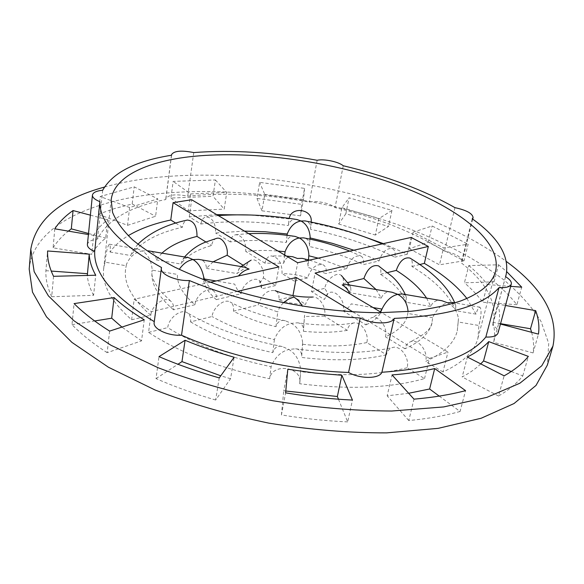 <?xml version="1.0" encoding="UTF-8"?>
<svg xmlns="http://www.w3.org/2000/svg" width="584" height="584" viewBox="0 0 584 584"><rect width="100%" height="100%" fill="white"/><g stroke="black" fill="none" stroke-linecap="round" stroke-linejoin="round"><path stroke-width="0.44" stroke-dasharray="2.92 2.19" d="M161.936 253.142L156.22 259.865C155.979 254.42 153.315 251.397 148.227 250.806L142.292 250.945L137.992 249.061C135.692 248.565 133.758 249.353 132.174 251.412L130.772 255.544C140.35 242.265 157.549 232.841 182.376 227.271C183.047 223.183 184.727 220.781 187.398 220.058M213.08 261.829L206.415 268.385C206.225 262.939 203.655 259.938 198.691 259.384M216.642 238.352C213.992 239.17 212.313 241.564 211.612 245.543C196.772 249.623 186.544 255.799 180.93 264.056L182.259 260.216C183.916 257.967 185.989 257.106 188.479 257.639M194.91 304.724L173.506 309.819C173.952 306.023 173.047 303.154 170.791 301.213C164.958 295.884 151.731 304.987 150.745 315.229L131.641 319.776C111.106 301.621 101.777 284.598 103.667 268.698L105.032 262.172L126.21 265.757L126.465 264.369C129.816 256.639 135.087 252.164 142.292 250.945C148.168 254.617 151.475 261.026 152.212 270.158L177.456 274.436C176.886 284.065 182.704 294.161 194.91 304.724C196.056 294.803 208.466 286.123 213.846 291.175C215.985 293.066 216.803 295.884 216.299 299.636C208.203 292.489 203.933 285.561 203.487 278.845L204.101 278.948M131.641 319.776L134.167 299.249L151.271 311.637L237.286 291.394M285.328 320.769C263.844 316.44 245.419 310.17 230.052 301.957C232.921 303.622 234.06 306.68 233.461 311.155C245.652 317.638 259.814 322.813 275.962 326.668C277.677 321.507 280.802 319.536 285.328 320.769L291.35 323.368L297.453 322.806C318.995 325.719 337.793 325.762 353.853 322.937C361.029 321.324 369.168 333.369 366.847 342.567L386.396 354.787C387.426 350.75 389.579 348.305 392.871 347.443C400.617 345.217 409.786 358.094 407.136 367.745L424.51 378.607C390.791 388.083 349.181 389.798 299.68 383.746L299.869 382.301C301.724 366.423 271.757 362.788 269.625 378.739C220.38 368.351 180.025 352.904 148.57 332.398L151.271 311.637M424.51 378.607L429.481 358.401L447.986 352.086L381.702 312.695M466.879 298.468L476.033 314.134C477.354 309.476 478.661 307.162 479.939 307.199C481.712 309.425 481.362 315.521 478.895 325.492L477.967 338.07C474.558 351.466 462.886 362.773 442.957 371.993L447.986 352.086M383.352 243.623L407.289 254.201L411.099 237.433M311.199 221.526L311.06 222.657L335.909 228.3L360.051 235.286M296.986 219.54C292.774 218.679 289.868 220.679 288.262 225.541C257.113 221.132 227.994 220.621 200.911 224.001L189.267 216.876L216.73 214.642M250.58 215L289.073 218.883L288.262 225.541M189.267 216.876L191.669 199.75M105.032 262.172C106.164 251.857 107.617 245.879 109.383 244.229C110.274 244.565 110.493 247.163 110.047 252.032C114.376 245.864 120.428 240.425 128.21 235.695M311.06 222.657L310.586 229.366C341.501 235.607 369.584 244.878 394.835 257.164C395.667 252.836 394.872 249.988 392.448 248.631C386.666 247.835 382.221 251.923 379.118 260.902L363.401 264.64C347.21 256.843 329.201 250.799 309.374 246.514L309.52 245.353C309.301 240.9 307.359 238.403 303.687 237.863M310.586 229.366L310.724 228.242C310.491 223.847 308.571 221.402 304.965 220.905M310.126 236.702L310.046 237.907M353.846 250.215L379.118 260.902M200.911 224.001C201.67 219.708 203.502 217.306 206.407 216.81C212.693 217.927 215.744 223.307 215.576 232.965L244.433 231.111M308.87 254.522L308.79 255.777M318.222 258.164L346.692 268.618C349.874 259.311 354.561 255.091 360.751 255.96C363.306 257.347 364.19 260.238 363.401 264.64M295.066 236.389C290.752 235.564 287.795 237.615 286.197 242.55C266.158 240.024 247.499 239.812 230.22 241.915C231.038 237.6 232.972 235.191 236.016 234.688C242.725 235.87 245.973 241.447 245.754 251.412C255.777 250.281 266.516 250.156 277.977 251.047M308.717 255.763L308.053 266.143C307.87 261.625 305.906 259.019 302.162 258.34M292.715 256.734C288.262 256.055 285.248 258.216 283.678 263.223L264.953 263.158C265.902 258.675 268.041 256.259 271.377 255.916C278.663 257.376 282.225 263.274 282.057 273.619C290.686 273.655 299.161 275.101 307.505 277.94C310.892 268.253 315.988 263.829 322.799 264.654C325.653 265.997 326.719 268.961 325.989 273.546L307.899 267.348M426.576 298.11L430.758 306.454C432.97 301.468 436.679 299.555 441.891 300.716M451.943 302.41L455.71 305.381L455.739 310.695C449.154 294.825 434.547 280.086 411.924 266.486C412.771 262.311 412.107 259.508 409.939 258.062M458.17 321.981L458.462 318.543C457.111 311.155 453.52 305.914 447.68 302.833C441.453 304.425 436.445 309.367 432.656 317.659L431.956 322.769C429.459 333.172 420.458 341.837 404.96 348.765C405.836 345.334 407.617 343.027 410.289 341.859C418.042 338.129 428.539 351.261 425.641 361.408C443.731 353.211 454.272 343.056 457.272 330.938L458.17 321.981L478.895 325.492M376.096 289.533L381.25 298.052C383.425 293.037 387.061 291.102 392.171 292.263M402.259 293.971L404.727 294.978L406.194 296.833L406.42 302.322C402.617 292.533 393.996 283.203 380.564 274.334C381.345 270.253 380.666 267.435 378.505 265.881M432.656 317.659L407.8 313.447L407.997 312.367L407.442 315.44C405.442 324.032 398.113 331.164 385.455 336.837C388.061 326.916 378.235 314.404 370.986 318.017C368.431 319.163 366.737 321.456 365.92 324.894L343.261 311.038C345.801 300.169 334.45 287.927 327.821 293.562L324.346 299.468L311.506 291.62L315.075 273.093M382.191 308.68L382.089 309.097C380.41 315.411 375.023 320.674 365.92 324.894M407.8 313.447L407.442 315.44M346.794 284.547L350.707 287.379L351.021 292.92L343.202 283.685C343.881 279.911 343.261 277.174 341.355 275.473C336.932 271.356 326.449 279.137 324.726 288.306L326.602 291.358L327.171 294.329L324.346 299.468M373.081 307.571L351.21 303.863C349.743 306.615 347.093 309.009 343.261 311.038M190.566 321.886C212.861 335.274 240.272 345.524 272.801 352.641C274.509 347.4 277.67 345.37 282.298 346.553L288.897 349.458C280.78 351.604 274.845 357.364 271.086 366.745C229.548 357.861 195.1 344.815 167.739 327.602C168.754 317.805 180.989 308.549 187.143 312.703C189.946 314.499 191.085 317.565 190.566 321.886L212.028 316.521C213.197 307.25 224.263 298.446 230.045 301.964M366.847 342.567C348.378 346.392 326.916 346.962 302.468 344.275L302.651 342.859C301.709 333.858 297.942 327.354 291.35 323.368C283.62 325.222 277.969 330.624 274.392 339.559C250.156 334.077 229.366 326.398 212.028 316.521M210.006 282.32L134.167 299.249M352.948 311.914L429.481 358.401M53.545 276.312L51.706 296.738L93.586 295.322L95.725 275.225M93.586 295.322C89.9 288.445 87.812 281.817 87.315 275.444M51.706 296.738C47.465 287.62 45.53 278.94 45.895 270.691L47.603 250.974M45.895 270.691L51.239 271.078M54.786 228.811L53.1 247.813L91.71 254.354L93.674 235.425L88.418 234.534M93.674 235.425C96.893 229.658 101.565 224.431 107.69 219.752L105.697 238.104C99.587 242.966 94.929 248.382 91.71 254.354M90.389 215.16L107.69 219.752M88.527 233.49L105.697 238.104M129.619 207.524L100.214 196.545L134.196 186.851L157.797 198.91L129.619 207.524L127.546 225.336L98.36 214.226L100.214 196.545M127.546 225.336L155.6 216.255L157.797 198.91M98.36 214.226L114.544 208.554L132.188 203.984L134.196 186.851M132.188 203.984L155.6 216.255M215.416 179.96L226.738 192.457L224.19 209.108L212.999 196.29L215.416 179.96L173.134 181.383L170.937 198.056L212.999 196.29M170.937 198.056L188.289 210.868L190.647 193.917L173.134 181.383M304.556 188.384L303.527 199.524L300.541 215.854L301.643 204.342L304.556 188.384L259.632 182.369L256.982 198.451L301.643 204.342M256.982 198.451L261.997 210.824L264.756 194.384L259.632 182.369M391.959 210.408L378.841 218.642L375.344 235.045L388.469 226.461L391.959 210.408L349.049 197.801L345.852 213.751L388.469 226.461M345.852 213.751L338.691 224.001L341.925 207.678L349.049 197.801M216.299 299.636L241.039 293.752C242.55 283.152 255.748 275.203 260.15 281.466L261.617 284.685L261.639 288.854L259.887 282.824L263.384 277.896C265.107 268.428 256.916 257.369 250.864 260.281C248.485 261.362 246.959 263.669 246.287 267.216L242.791 265.026M263.384 277.896L275.59 285.532L278.904 266.939M175.718 223.11L182.376 227.271M205.897 241.973L211.612 245.543M307.505 277.94L294.278 281.087L297.672 262.749M407.289 254.201L394.835 257.164M346.692 268.618L325.989 273.546M413.129 232.162L409.355 248.755L428.291 242.243L464.003 260.814L468.149 244.229L443.555 247.937L413.129 232.162L432.102 225.979L468.149 244.229M428.291 242.243L432.102 225.979M409.355 248.755L439.489 264.808L443.555 247.937M109.617 331.099L107.149 352.685L141.547 340.859L144.233 319.813M141.547 340.859L121.91 327.091M107.149 352.685C93.002 343.509 81.285 334.165 71.993 324.668L74.073 303.607M71.993 324.668L94.666 320.974M494.101 281.817L498.59 264.808L468.777 265.574L464.426 282.817L494.101 281.817C503.065 289.182 510.657 296.811 516.891 304.702L521.724 287.175M498.59 264.808L506.766 271.691M468.777 265.574C476.201 271.728 482.399 278.057 487.37 284.554L482.734 302.242C477.858 295.584 471.755 289.109 464.426 282.817M219.241 377.906L215.671 400.025L230.556 378.724L234.126 357.255M230.556 378.724L220.759 375.797M215.671 400.025C194.348 393.806 174.47 386.666 156.03 378.593L159.009 356.642M156.03 378.593L177.93 364.255M343.202 283.685L347.925 282.503M380.564 274.334L387.645 272.56M411.924 266.486L419.933 264.479M311.506 291.62L324.726 288.306M353.853 322.945C350.488 323.646 348.29 326.106 347.276 330.332L324.594 316.156C326.544 307.352 319.397 296.409 312.812 297.044C309.148 297.329 306.768 299.76 305.658 304.322C296.584 304.373 287.649 302.862 278.853 299.789C279.481 295.059 278.203 292 275.035 290.613C267.326 289.722 261.727 294.504 258.238 304.95L233.461 311.155M278.853 299.789L292.818 296.3L292.942 295.613M292.818 296.3L305.658 304.322M148.57 332.398L167.739 327.602M531.63 332.318C533.572 339.26 534.046 346.122 533.053 352.926L538.455 334.136M500.561 323.675L492.933 322.375L497.809 304.184L505.489 305.49M497.809 304.184C499.794 310.768 500.086 317.229 498.67 323.565L493.597 342.326C495.064 335.793 494.845 329.15 492.933 322.375M338.464 399.215L347.67 421.896L352.437 400.069M285.788 391.017L283.751 390.689L287.81 369.249M347.67 421.896C325.996 420.954 303.914 418.626 281.43 414.917L285.62 392.842M281.43 414.917L283.751 390.689M511.27 371.512L522.775 375.892C517.059 383.221 508.971 389.929 498.502 396.018L504.123 375.826M522.775 375.892L528.352 356.401M480.741 363.883C475.858 368.635 469.667 372.993 462.17 376.965L467.368 357.05M439.234 396.113L460.068 411.486L465.572 390.645M408.654 393.273L387.17 395.821L392.032 374.921M460.068 411.486C444.899 415.706 427.802 418.728 408.771 420.56L413.99 399.157M408.771 420.56L387.17 395.821M53.1 247.813C56.925 241.725 62.014 236.162 68.357 231.118M29.2 269.093C32.711 229.643 81.775 204.495 143.109 195.582C225.117 184.077 327.018 197.721 411.034 229.49C447.03 243.667 477.989 260.486 503.919 279.955C519.672 293.256 532.068 307.126 541.098 321.572L548.719 343.458L547.339 365.124M104.419 187.077C117.077 183.507 130.648 180.741 145.139 178.784C261.231 163.33 420.852 198.312 506.51 261.603M190.647 193.917L226.738 192.457M188.289 210.868L224.19 209.108M264.756 194.384L303.527 199.524M261.997 210.824L300.541 215.854M341.925 207.678L378.841 218.642M338.691 224.001L375.344 235.045M275.59 285.532L261.639 288.854M264.953 263.158L245.754 251.412M230.22 241.915L215.576 232.965M294.278 281.087L282.057 273.619M464.003 260.814L439.489 264.808M510.679 286.335L487.37 284.554M516.891 304.702L482.734 302.242M442.957 371.993L425.641 361.408M404.96 348.765L385.455 336.837M500.459 324.04L498.67 323.565M533.053 352.926L493.597 342.326M498.502 396.018L462.17 376.965M110.047 252.032L130.772 255.544M150.745 315.229C132.167 299.015 123.764 283.751 125.538 269.45L126.21 265.757M156.22 259.865L180.93 264.056M206.415 268.385L236.922 273.56L246.287 267.216M241.039 293.752L236.929 288.905L234.651 284.123L216.043 280.97M173.506 309.819C157.643 296.088 150.511 283.116 152.103 270.896L152.212 270.158M309.98 237.892L309.374 246.514M287.08 235.294L286.197 242.55M284.678 255.026L283.678 263.223M476.033 314.134L455.739 310.695M430.758 306.454L406.42 302.322M381.25 298.052L351.021 292.92M269.625 378.739L271.086 366.745M299.68 383.746L300.724 370.19C299.738 360.729 295.796 353.816 288.897 349.458L295.584 348.772C299.453 349.079 301.497 351.524 301.716 356.094L302.468 344.275M407.136 367.745C377.855 375.381 342.319 376.687 300.534 371.665M272.801 352.641L274.392 339.559M275.962 326.668L277.75 311.98L258.238 304.95M324.594 316.156L304.432 316.484L304.6 315.126L303.388 331.289L304.432 316.484M347.276 330.332C334.34 332.573 319.711 332.887 303.388 331.289M386.396 354.787C362.584 360.372 334.296 361.262 301.541 357.452M87.396 244.535C87.965 241.696 91.345 239.856 97.535 239.024C107.58 219.613 130.341 206.451 165.812 199.531L165.79 198.83C168.309 194.684 175.616 193.8 187.719 196.173C225.818 192.253 266.377 194.231 309.389 202.13C316.112 200.239 330.69 203.334 335.063 207.583C377.403 217.796 413.874 232.286 444.468 251.062C455.768 253.573 461.652 257.048 462.134 261.501L461.25 262.844C486.523 282.539 497.174 302.578 493.195 322.967L492.56 325.062C496.721 327.828 498.546 330.464 498.042 332.96M154.161 322.485L154.278 321.623M505.532 276.677L492.56 325.062M161.498 267.501L154.351 321.66M102.689 190.238L97.535 239.024M171.579 155.242L165.812 199.531M193.749 152.57L187.719 196.173M317.141 160.279L309.389 202.13M343.239 165.754L335.063 207.583M454.958 207.656L444.468 251.062M472.237 218.788L461.25 262.844M203.575 276.495L203.487 278.845M297.453 322.806C301.286 323.062 303.315 325.456 303.556 329.982M244.492 267.158L241.769 267.187L239.374 268.45L236.922 273.56M283.291 302.797L279.736 307.038L277.75 311.98M137.882 244.265L132.174 251.412M184.544 256.982L182.259 260.208M477.967 338.07L495.59 271.21M103.667 268.698L111.172 199.962M382.17 243.893L392.455 248.623M218.35 215.606L206.407 216.795M349.75 251.127L360.759 255.953M248.711 233.651L236.016 234.673M309.476 260.114L322.799 264.64M286.445 256.077L271.377 255.901M455.71 305.381L454.739 302.899M458.469 318.543L457.272 330.938M431.956 322.769C431.707 328.5 424.48 334.866 410.289 341.859M406.354 297.241L405.296 294.497M380.323 311.878C376.965 314.951 373.848 317.002 370.986 318.017M350.714 287.379L349.524 285.021M327.055 295.278L327.814 293.548M282.298 346.553C244.032 339.048 212.321 327.763 187.15 312.695M171.462 155.256L165.79 198.83M472.697 219.124L462.134 261.501M505.598 276.714L493.195 322.967M126.465 264.369L125.538 269.45M170.791 301.213L160.87 291.62C153.818 282.59 150.898 275.684 152.103 270.896M295.584 348.787C333.931 354.094 366.358 353.641 392.864 347.436M204.663 280.298C207.064 284.634 210.123 288.255 213.846 291.175M238.695 269.173L241.031 266.581M260.157 281.466L259.712 280.765L259.887 282.824M301.716 356.094L302.651 342.859M299.869 382.301L300.724 370.19M479.946 307.184L454.965 302.935M308.498 259.851L308.06 266.143M309.958 239.133L309.52 245.353M311.162 222.095L310.724 228.242M109.39 244.207L137.992 249.069"/><path stroke-width="0.88" d="M161.936 253.142C170.134 245.74 181.821 240.163 196.998 236.411C197.056 226.249 193.852 220.796 187.398 220.058C166.455 224.431 149.949 232.505 137.882 244.265M244.492 267.165L198.691 259.384L192.968 259.551L188.479 257.639L148.227 250.813M213.08 261.829L227.118 255.23C228.651 246.828 222.161 236.52 216.642 238.352L205.378 242.192C197.706 245.127 190.764 250.061 184.544 256.982M460.937 300.877C446.848 305.556 430.189 309.024 410.961 311.279L379.374 312.703C334.362 312.433 282.649 304.68 236.403 291.131C213.875 283.933 193.362 275.969 174.879 267.231C157.855 258.216 143.679 248.996 132.327 239.579C122.728 230.206 116.136 221.132 112.566 212.357L111.172 199.962C113.749 177.127 145.416 162.118 188.216 156.928C247.944 149.884 326.493 160.25 390.725 182.573C454.44 204.86 502.634 240.148 495.59 271.21C492.575 283.152 481.026 293.044 460.937 300.877M419.933 264.479L424.349 263.377C442.738 274.144 456.914 285.839 466.879 298.468M424.349 263.377L428.327 246.448L411.099 237.433L297.672 262.749L191.669 199.75L173.076 202.663L278.904 266.939L210.006 282.32M360.051 235.286L383.352 243.623M289.182 218.372C291.467 206.05 312.623 209.057 311.199 221.526L311.162 222.095M216.73 214.642L250.58 215M128.21 235.695C139.737 228.797 153.928 223.57 170.769 220.015L173.076 202.663M382.17 243.893C358.364 233.651 332.632 225.993 304.957 220.913L300.964 220.993C306.337 223.825 309.396 229.059 310.126 236.702L309.958 239.133M310.046 237.907L332.435 243.353L353.846 250.215M244.433 231.111L265.567 231.79L287.233 234.001C290.16 226.395 294.738 222.059 300.964 220.993L296.986 219.54C269.574 215.153 243.367 213.839 218.35 215.606M349.75 251.127C335.355 245.375 319.995 240.958 303.68 237.871L299.366 237.98C304.95 241.031 308.118 246.543 308.87 254.522L308.498 259.851M308.79 255.777L318.222 258.164M277.977 251.047L285.08 251.726C288.124 243.783 292.883 239.206 299.366 237.98L295.066 236.389M309.476 260.114L302.162 258.354L297.446 258.471L292.715 256.734L286.445 256.077M454.739 302.899C448.366 287.416 433.438 272.465 409.946 258.055C404.164 256.938 399.602 261.048 396.251 270.407C410.048 279.064 420.159 288.299 426.576 298.11M349.911 293.803C348.013 289.722 345.436 286.759 342.188 284.904L346.794 284.547L392.171 292.263L397.792 294.358L402.259 293.971L441.891 300.716L447.68 302.833L451.943 302.41M405.296 294.497C402.128 287.708 397.814 281.787 392.346 276.721L378.512 265.866C372.3 264.428 367.424 268.64 363.876 278.51L376.096 289.533M408.07 311.535C407.376 303.461 403.953 297.731 397.792 294.358C391.382 295.84 386.185 300.614 382.191 308.68L380.323 311.878M237.286 291.394L296.307 277.51L352.948 311.914M381.702 312.695L315.075 273.093L428.327 246.448M95.725 275.225L53.545 276.312C49.239 267.428 47.26 258.982 47.603 250.974L89.221 254.157C89.476 260.865 91.644 267.888 95.725 275.225M87.315 275.444L89.221 254.157M51.239 271.078L87.213 273.677M88.418 234.534L54.786 228.811C59.218 222.037 65.306 215.956 73.051 210.554L90.389 215.16M68.357 231.118L71.306 228.862L73.051 210.554M71.306 228.862L88.527 233.49M170.769 220.015L175.718 223.11M196.998 236.411L205.897 241.973M227.118 255.23L242.791 265.026M144.233 319.813L109.617 331.099C95.323 322.069 83.475 312.907 74.073 303.607L114.062 297.577C122.217 305.147 132.276 312.557 144.233 319.813M121.91 327.091L111.697 318.2L114.062 297.577M94.666 320.974L111.697 318.2M506.766 271.691L521.724 287.175L510.679 286.335M234.126 357.255L219.241 377.906C197.713 371.709 177.638 364.62 159.009 356.642L185.077 340.275C200.334 346.648 216.686 352.305 234.126 357.255M220.759 375.797L181.974 361.613L185.077 340.275M177.93 364.255L181.974 361.613M347.925 282.503L363.876 278.51M387.645 272.56L396.251 270.407M292.942 295.613L296.307 277.51M500.561 323.675L530.513 328.748L531.63 332.318M530.513 328.748L535.659 310.622C538.594 318.543 539.528 326.383 538.455 334.136L500.459 324.04M505.489 305.49L535.659 310.622M341.859 375.256L352.437 400.069C330.581 399.003 308.308 396.594 285.62 392.842L287.81 369.249L315.061 373.037L341.859 375.256L337.362 396.499L338.464 399.215M337.362 396.499L285.788 391.017M528.352 356.401C522.673 363.489 514.599 369.971 504.123 375.826L467.368 357.05C476.413 352.451 483.537 347.305 488.75 341.611L528.352 356.401M511.27 371.512L483.559 360.948L488.75 341.611M483.559 360.948L480.741 363.883M434.708 368.562L465.572 390.645C450.337 394.653 433.146 397.492 413.99 399.157L392.032 374.921C407.741 373.738 421.969 371.621 434.708 368.562L429.612 389.01L439.234 396.113M429.612 389.01L408.654 393.273M506.51 261.603C543.266 288.54 558.749 316.703 552.953 346.086L547.339 365.124L536.01 385.44L514.022 403.544L481.201 418.232L438.19 428.349L386.571 432.883C348.641 432.941 309.33 429.678 268.625 423.093C228.271 414.655 190.399 403.617 155.008 389.966L108.442 367.234L71.912 342.377L46.538 316.9L32.492 292.124L29.2 269.093L30.784 249.31C35.901 219.796 60.451 199.056 104.419 187.077M552.953 346.086L541.769 365.781L519.818 383.257L486.917 397.354L443.687 406.931L391.725 411.026C353.495 410.844 313.849 407.406 272.772 400.726C232.031 392.244 193.786 381.243 158.03 367.708L110.982 345.268L74.058 320.835L48.399 295.884L34.171 271.699L30.784 249.31M204.101 278.948L216.043 280.97M287.233 234.001L287.08 235.294M285.08 251.726L284.678 255.026M382.067 309.089L373.081 307.571M511.292 284.072L498.042 332.96C496.926 335.946 492.859 337.304 485.844 337.034C469.835 356.824 435.189 368.562 381.892 372.256C379.578 378.958 360.065 379.147 348.575 372.446C292.548 370.606 228.826 356.291 181.522 335.223C168.068 336.092 152.767 328.872 154.161 322.485L161.498 267.501C119.713 244.273 99.192 222.329 99.922 201.67L94.688 251.507C89.732 249.419 87.301 247.09 87.396 244.535L92.433 195.122C92.98 192.516 96.404 190.888 102.689 190.238C112.705 172.579 135.671 160.914 171.579 155.242L171.55 154.599C174.047 150.84 181.449 150.168 193.749 152.57C232.322 149.679 273.451 152.256 317.141 160.279C323.916 158.673 338.735 161.775 343.239 165.754C386.301 175.886 423.539 189.851 454.958 207.656C466.448 210.16 472.5 213.467 473.091 217.562L472.237 218.788C498.32 237.345 509.613 255.996 506.124 274.75L505.532 276.677C509.825 279.305 511.745 281.773 511.292 284.072C510.241 286.81 506.153 287.992 499.021 287.62L485.844 337.034M154.278 321.623C113.624 297.314 93.761 273.94 94.688 251.507M499.021 287.62C483.289 305.636 448.337 315.893 394.171 318.397L381.892 372.256M394.171 318.397C391.959 324.573 372.081 324.412 360.24 317.995L348.575 372.446M360.24 317.995C303.14 315.302 237.892 300.891 189.369 280.539L181.522 335.223M189.369 280.539C175.667 281.108 159.972 274.144 161.315 268.26M99.922 201.67C94.856 199.655 92.36 197.472 92.433 195.122M179.273 269.377C183.069 263.786 187.632 260.515 192.968 259.551C198.29 262.749 201.83 268.392 203.575 276.495M238.462 275.969C241.696 272.151 245.236 269.859 249.083 269.093L244.492 267.158M302.432 306.264C300.015 302.081 297.147 299.015 293.818 297.052L288.569 299.074L283.291 302.797M295.066 236.396C279.035 233.936 263.588 233.023 248.711 233.651M349.524 285.021L341.355 275.473M171.55 154.599L171.462 155.256M473.091 217.562L472.697 219.124M506.124 274.75L505.598 276.714M203.582 276.495L204.663 280.298M241.031 266.581L250.864 260.281M312.812 297.044C300.052 297.453 287.459 295.314 275.035 290.62M454.965 302.935L451.943 302.424"/></g></svg>
